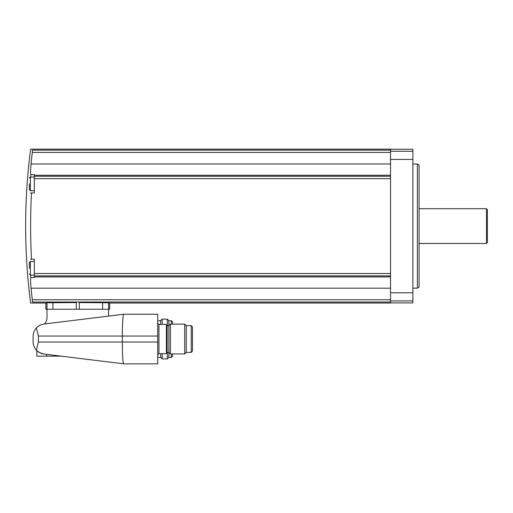 <?xml version="1.0" encoding="UTF-8"?>
<svg xmlns="http://www.w3.org/2000/svg" width="513" height="513" viewBox="0 0 513 513"><rect width="100%" height="100%" fill="white"/><g stroke="black" fill="none" stroke-linecap="round" stroke-linejoin="round"><path stroke-width="0.77" d="M390.54 149.264L412.882 149.264L412.882 302.92L390.54 302.92M45.913 309.249L45.913 303.042L47.004 302.766L47.004 309.249L45.881 309.249L45.881 303.042L30.613 303.042A598.222 598.222 0 0 1 30.62 149.142L390.54 149.142L390.54 303.042L109.673 303.042L109.673 309.249L46.997 309.249L46.997 317.81A8.689 8.689 0 0 1 44.426 323.979M390.54 150.149L32.39 150.149C30.023 148.808 30.023 148.808 32.39 150.149L32.3 152.412A595.593 593.329 0 0 0 31.056 163.987L390.54 163.987M30.485 259.232L31.485 259.232C30.331 237.141 30.331 215.05 31.485 192.952L34.339 192.952L34.339 174.657L30.812 174.657C30.491 172.753 30.575 169.194 31.056 163.987M31.485 259.232L34.339 259.232L34.339 275.904L390.54 275.904M390.54 299.772L32.3 299.772L32.39 302.035L32.3 299.772A595.593 593.329 180 0 1 31.056 288.197C30.575 282.99 30.491 279.438 30.812 277.527L34.339 277.527L34.339 275.904M79.265 309.249L79.265 302.587L108.551 302.766L109.641 303.042L109.641 309.249M47.004 302.766L76.296 302.587L76.296 309.249M108.955 316.053A2.982 2.982 0 0 1 108.557 314.572L108.551 302.766L102.638 302.619L102.638 309.249M32.39 302.035C30.023 303.382 30.023 303.382 32.39 302.035L390.54 302.035M33.095 341.722L33.095 336.348L33.095 341.722C33.14 344.916 34.224 347.705 36.346 350.097C38.385 352.296 40.937 353.611 43.996 354.041C39.488 352.694 37.096 351.546 36.821 350.584C37.103 351.546 39.495 352.7 43.996 354.041L123.947 363.858L157.709 363.858L157.709 314.212L123.575 314.257C122.812 316.2 122.395 323.466 122.325 336.053L122.325 342.017C122.395 354.605 122.812 361.87 123.575 363.813M61.278 356.163L36.821 356.163L36.821 350.584L38.828 352.181M44.265 354.073L46.747 354.38L46.747 356.163M157.709 336.053L38.417 336.053L38.417 342.017L36.346 350.097M38.417 336.053L36.346 327.974C38.385 325.774 40.937 324.46 43.996 324.03L123.575 314.257M33.095 336.348C33.14 333.155 34.224 330.366 36.346 327.974M158.947 353.681L158.947 324.389L166.392 324.389L166.392 353.681L158.947 353.681L157.709 354.919M157.709 320.702L160.684 320.702L162.211 319.176L167.353 319.176L168.873 320.702L168.873 357.369L167.353 358.895L167.353 352.405M170.399 339.035L170.399 353.932L184.731 353.932L184.731 324.139L170.399 324.139L170.399 339.035M184.731 324.139L186.251 325.665L186.251 352.405L184.731 353.932M192.458 339.035L192.458 351.168L191.214 352.405L191.214 325.665L192.458 326.903L192.458 339.035M160.684 353.681L160.684 357.369L162.211 358.895L167.353 358.895M160.684 320.702L160.684 324.389M162.211 353.681L162.211 358.895M162.211 319.176L162.211 324.389M167.353 319.176L167.353 325.665M172.599 353.932L172.599 356.131L172.599 353.932M172.599 324.139L172.599 321.94L172.599 324.139M30.812 277.527A595.285 595.285 0 0 1 30.607 275.115M31.485 192.952L30.485 192.952M30.607 177.068A595.285 595.285 0 0 1 30.812 174.657M29.376 268.293L29.376 262.457L29.376 268.293M29.376 183.891L29.376 189.727L29.376 183.891M417.37 164.038L419.089 165.032L419.089 287.158L417.37 288.152L417.37 164.038L412.882 164.038M486.471 208.714L486.471 243.47L487.35 242.591L487.35 209.593L486.471 208.714L419.089 208.714M486.471 243.47L419.089 243.47M32.3 152.412L390.54 152.412M34.339 175.266L390.54 175.266M34.339 176.28L390.54 176.28M34.339 178.646L390.54 178.646M34.339 273.538L390.54 273.538M34.339 276.917L390.54 276.917M31.056 288.197L390.54 288.197M157.709 342.017L38.417 342.017M166.392 324.921L167.142 325.665L167.142 352.405L166.392 353.149M171.361 353.932L171.361 357.369L172.599 356.131M168.873 320.702L171.361 320.702L171.361 324.139M52.916 302.619L52.916 309.249M34.339 275.115L30.363 275.115L30.363 261.463L29.376 262.457M34.339 190.721L30.363 190.721L30.363 177.068L29.376 178.062M412.882 151.258L390.54 151.258M412.882 159.408L390.54 159.408M412.882 292.776L390.54 292.776M412.882 300.926L390.54 300.926M158.947 324.389L157.709 323.152M167.142 352.405L168.873 352.405L170.399 353.932M167.142 325.665L168.873 325.665L170.399 324.139M186.251 352.405L191.214 352.405M186.251 325.665L191.214 325.665M157.709 357.369L160.684 357.369M168.873 357.369L171.361 357.369M171.361 320.702L172.599 321.94M34.339 261.463L30.363 261.463M30.363 275.115L29.376 274.122M34.339 177.068L30.363 177.068M30.363 190.721L29.376 189.727M417.37 288.152L412.882 288.152"/></g></svg>
